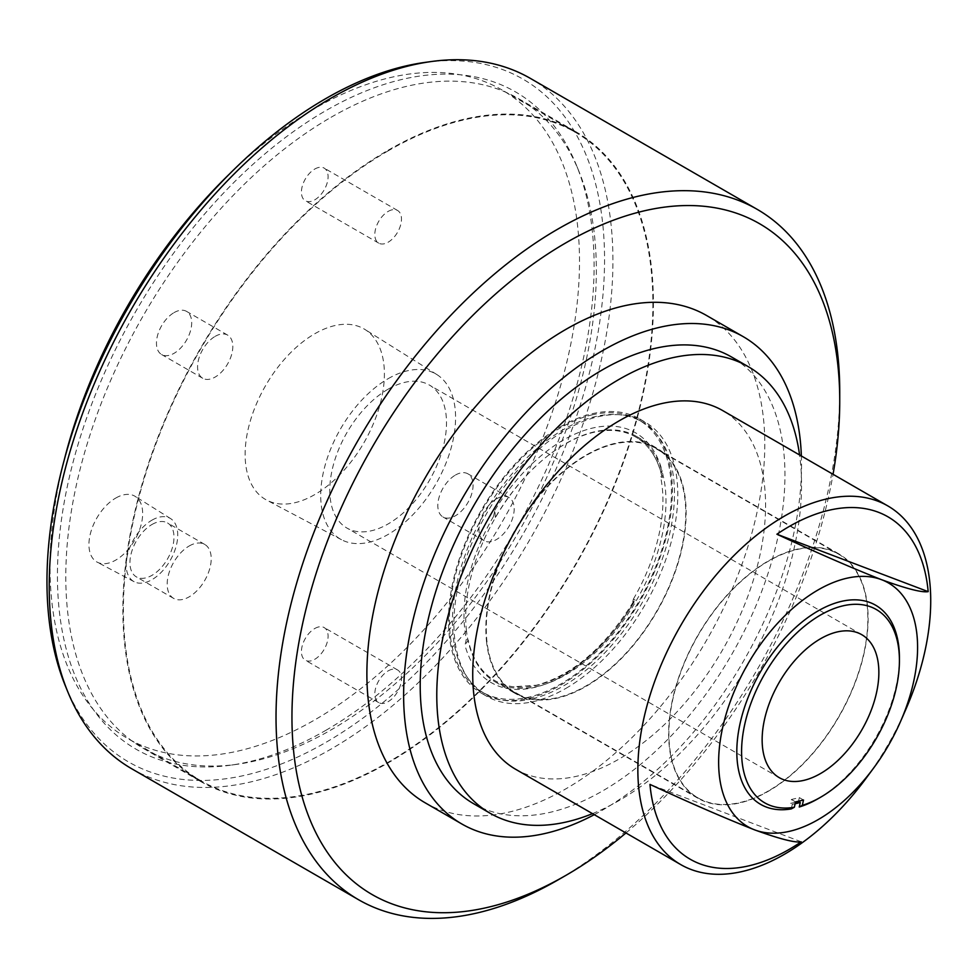 <?xml version="1.0" encoding="UTF-8"?>
<svg xmlns="http://www.w3.org/2000/svg" width="979" height="979" viewBox="0 0 979 979"><rect width="100%" height="100%" fill="white"/><g stroke="black" fill="none" stroke-linecap="round" stroke-linejoin="round"><path stroke-width="0.73" stroke-dasharray="4.89 3.67" d="M425.155 802.804A281.365 162.453 120 0 0 652.087 716.359A281.365 162.453 120 0 0 763.559 419.44A281.365 162.453 120 0 0 706.52 315.471M592.491 813.647A257.918 148.906 120 0 0 799.574 454.966M473.628 803.71A257.918 148.906 120 0 0 486.208 809.682A257.918 148.906 120 0 0 737.42 644.304A257.918 148.906 120 0 0 731.533 356.992M515.615 769.261A207.083 119.56 120 0 0 731.9 632.728A207.083 119.56 120 0 0 722.698 410.58M866.182 778.158A207.083 119.56 120 0 0 897.033 728.058A207.083 119.56 120 0 0 905.685 709.738M325.762 730.383A379.485 219.1 120 0 0 576.435 165.243A379.485 219.1 120 0 0 325.762 110.688A379.485 219.1 120 0 0 61.885 516.679A379.485 219.1 120 0 0 230.016 765.272A379.485 219.1 120 0 0 325.762 730.383M331.073 117.284A375.153 216.592 -60 0 1 518.65 98.708A375.153 216.592 -60 0 1 578.883 171.227A375.153 216.592 -60 0 1 331.073 729.906A375.153 216.592 -60 0 1 236.416 764.391A375.153 216.592 -60 0 1 143.497 748.494A375.153 216.592 -60 0 1 85.993 447.868A375.153 216.592 -60 0 1 331.073 117.284M425.241 62.375A394.268 227.63 -60 0 1 599.931 320.647A394.268 227.63 -60 0 1 325.762 742.449A394.268 227.63 -60 0 1 65.324 685.765M131.773 768.796A398.6 230.138 120 0 0 331.073 749.057A398.6 230.138 120 0 0 591.475 397.804A398.6 230.138 120 0 0 530.373 78.393M388.149 150.24A375.153 216.592 -60 0 1 575.725 131.651A375.153 216.592 -60 0 1 633.229 432.277A375.153 216.592 -60 0 1 388.149 762.861A375.153 216.592 -60 0 1 200.573 781.438A375.153 216.592 -60 0 1 143.069 480.824A375.153 216.592 -60 0 1 388.149 150.24M215.196 336.348A24.916 14.379 -60 0 1 227.654 335.112A24.916 14.379 -60 0 1 231.472 355.083A24.916 14.379 -60 0 1 215.196 377.037A24.916 14.379 -60 0 1 202.739 378.273A24.916 14.379 -60 0 1 198.921 358.302A24.916 14.379 -60 0 1 215.196 336.348M174.078 312.607A24.916 14.379 -60 0 1 186.536 311.383A24.916 14.379 -60 0 1 190.354 331.343A24.916 14.379 -60 0 1 174.078 353.297A24.916 14.379 -60 0 1 161.621 354.533A24.916 14.379 -60 0 1 157.803 334.561A24.916 14.379 -60 0 1 174.078 312.607M496.561 498.8A24.916 14.379 -60 0 1 509.019 497.565A24.916 14.379 -60 0 1 512.837 517.524A24.916 14.379 -60 0 1 496.561 539.478A24.916 14.379 -60 0 1 484.103 540.714A24.916 14.379 -60 0 1 480.285 520.755A24.916 14.379 -60 0 1 496.561 498.8M455.443 475.06A24.916 14.379 -60 0 1 467.901 473.824A24.916 14.379 -60 0 1 471.719 493.795A24.916 14.379 -60 0 1 455.443 515.749A24.916 14.379 -60 0 1 442.985 516.973A24.916 14.379 -60 0 1 439.167 497.014A24.916 14.379 -60 0 1 455.443 475.06M115.803 498.03A37.985 21.93 -60 0 1 135.188 496.39A37.985 21.93 -60 0 1 140.511 526.947A37.985 21.93 -60 0 1 115.803 560.061A37.985 21.93 -60 0 1 97.215 562.166A37.985 21.93 -60 0 1 90.876 531.866A37.985 21.93 -60 0 1 115.803 498.03M151.965 520.155A36.456 21.048 -60 0 1 170.566 518.576A36.456 21.048 -60 0 1 175.669 547.91A36.456 21.048 -60 0 1 151.965 579.678A36.456 21.048 -60 0 1 134.123 581.71A36.456 21.048 -60 0 1 128.041 552.633A36.456 21.048 -60 0 1 151.965 520.155M314.761 333.766A98.475 56.855 -60 0 1 365.032 329.519A98.475 56.855 -60 0 1 378.812 408.757A98.475 56.855 -60 0 1 314.761 494.591A98.475 56.855 -60 0 1 266.569 500.049A98.475 56.855 -60 0 1 250.147 421.496A98.475 56.855 -60 0 1 314.761 333.766M388.149 378.677A95.367 55.057 -60 0 1 436.83 374.553A95.367 55.057 -60 0 1 450.169 451.295A95.367 55.057 -60 0 1 388.149 534.424A95.367 55.057 -60 0 1 341.487 539.71A95.367 55.057 -60 0 1 325.579 463.642A95.367 55.057 -60 0 1 388.149 378.677M314.761 169.049A18.846 10.879 -60 0 1 324.184 168.119A18.846 10.879 -60 0 1 327.072 183.22A18.846 10.879 -60 0 1 314.761 199.838A18.846 10.879 -60 0 1 305.338 200.768A18.846 10.879 -60 0 1 302.438 185.667A18.846 10.879 -60 0 1 314.761 169.049M388.149 211.415A18.846 10.879 -60 0 1 397.572 210.485A18.846 10.879 -60 0 1 400.46 225.598A18.846 10.879 -60 0 1 388.149 242.205A18.846 10.879 -60 0 1 378.726 243.135A18.846 10.879 -60 0 1 375.826 228.034A18.846 10.879 -60 0 1 388.149 211.415M314.761 628.518A18.846 10.879 -60 0 1 324.184 627.588A18.846 10.879 -60 0 1 327.072 642.689A18.846 10.879 -60 0 1 314.761 659.308A18.846 10.879 -60 0 1 305.338 660.238A18.846 10.879 -60 0 1 302.438 645.137A18.846 10.879 -60 0 1 314.761 628.518M388.149 670.896A18.846 10.879 -60 0 1 397.572 669.954A18.846 10.879 -60 0 1 400.46 685.067A18.846 10.879 -60 0 1 388.149 701.674A18.846 10.879 -60 0 1 378.726 702.604A18.846 10.879 -60 0 1 375.826 687.503A18.846 10.879 -60 0 1 388.149 670.896M151.965 524.499A31.132 17.977 -60 0 1 167.531 522.957A31.132 17.977 -60 0 1 172.304 547.91A31.132 17.977 -60 0 1 151.965 575.346A31.132 17.977 -60 0 1 136.387 576.888A31.132 17.977 -60 0 1 131.614 551.936A31.132 17.977 -60 0 1 151.965 524.499M189.192 545.988A31.132 17.977 -60 0 1 204.758 544.446A31.132 17.977 -60 0 1 209.53 569.399A31.132 17.977 -60 0 1 189.192 596.835A31.132 17.977 -60 0 1 173.626 598.377A31.132 17.977 -60 0 1 168.853 573.425A31.132 17.977 -60 0 1 189.192 545.988M388.149 150.852A374.406 216.163 120 0 0 143.558 480.775A374.406 216.163 120 0 0 200.94 780.789A374.406 216.163 120 0 0 388.149 762.249A374.406 216.163 120 0 0 632.74 432.326A374.406 216.163 120 0 0 575.346 132.3A374.406 216.163 120 0 0 388.149 150.852M229.698 173.785A374.406 216.163 -60 0 1 314.761 108.473A374.406 216.163 -60 0 1 501.958 89.933A374.406 216.163 -60 0 1 559.352 389.948A374.406 216.163 -60 0 1 314.761 719.883A374.406 216.163 -60 0 1 127.564 738.423A374.406 216.163 -60 0 1 64.051 460.717M388.149 389.165A82.53 47.653 -60 0 1 429.414 385.077A82.53 47.653 -60 0 1 442.067 451.209A82.53 47.653 -60 0 1 388.149 523.936A82.53 47.653 -60 0 1 346.884 528.024A82.53 47.653 -60 0 1 334.231 461.892A82.53 47.653 -60 0 1 388.149 389.165M795.462 802.266A109.905 63.451 -60 0 1 790.542 803.318L791.387 799.5L799.341 797.604L798.546 801.189M625.973 832.97A387.341 223.64 120 0 0 833.056 474.289M839.701 396.458A398.6 230.138 -60 0 1 557.895 879.999M791.301 808.899L792.305 804.334L790.542 803.318M795.535 801.911L791.387 799.5M799.341 797.604L803.502 800.002M899.42 657.851A114.984 66.388 -60 0 1 818.114 798.668M795.119 803.783A109.905 63.451 -60 0 1 792.305 804.334M801.226 841.818L649.958 784.399M594.277 814.675A281.365 162.453 120 0 0 801.36 455.994M565.838 688.408A158.317 91.402 120 0 0 669.269 548.889A158.317 91.402 120 0 0 645.002 422.035A158.317 91.402 120 0 0 565.838 429.879A158.317 91.402 120 0 0 462.418 569.386A158.317 91.402 120 0 0 486.685 696.24A158.317 91.402 120 0 0 565.838 688.408M560.441 426.758A158.317 91.402 -60 0 1 639.593 418.914A158.317 91.402 -60 0 1 663.86 545.78A158.317 91.402 -60 0 1 560.441 685.288A158.317 91.402 -60 0 1 481.276 693.12A158.317 91.402 -60 0 1 457.009 566.266A158.317 91.402 -60 0 1 560.441 426.758M591.659 414.974A157.007 90.643 -60 0 1 638.932 420.052A157.007 90.643 -60 0 1 655.93 566.278A157.007 90.643 -60 0 1 529.211 697.06A157.007 90.643 -60 0 1 481.937 691.982A157.007 90.643 -60 0 1 464.952 545.768A157.007 90.643 -60 0 1 591.659 414.974M532.233 698.81A157.007 90.643 120 0 0 658.94 568.016A157.007 90.643 120 0 0 641.955 421.79A157.007 90.643 120 0 0 594.681 416.711A157.007 90.643 120 0 0 467.962 547.506A157.007 90.643 120 0 0 484.948 693.732A157.007 90.643 120 0 0 532.233 698.81M649.652 445.359A141.062 81.441 120 0 0 512.262 535.807A141.062 81.441 120 0 0 515.468 692.936A141.062 81.441 120 0 0 522.358 696.204A141.062 81.441 120 0 0 659.748 605.756A141.062 81.441 120 0 0 656.53 448.615A141.062 81.441 120 0 0 649.652 445.359M832.028 550.651A141.062 81.441 120 0 0 694.637 641.098A141.062 81.441 120 0 0 697.843 798.228A141.062 81.441 120 0 0 704.733 801.495A141.062 81.441 120 0 0 842.124 711.048A141.062 81.441 120 0 0 838.905 553.918A141.062 81.441 120 0 0 832.028 550.651M768.38 790.934A140.682 81.22 -60 0 1 698.039 797.909A140.682 81.22 -60 0 1 676.477 685.178A140.682 81.22 -60 0 1 768.38 561.2A140.682 81.22 -60 0 1 838.722 554.236A140.682 81.22 -60 0 1 860.284 666.968A140.682 81.22 -60 0 1 768.38 790.934M495.337 517.499L494.921 510.083L493.514 516.447L495.337 517.499A140.682 81.22 -60 0 1 565.275 443.952A140.682 81.22 -60 0 1 635.616 436.977A140.682 81.22 -60 0 1 650.044 449.753A140.682 81.22 -60 0 1 662.33 477.605L661.914 470.189L660.507 476.553L662.33 477.605M493.514 516.447A140.682 81.22 120 0 0 466.396 638.969L464.988 645.332L468.219 640.021L466.396 638.969M635.212 600.127L633.389 599.075L631.981 605.438L633.315 601.901L635.212 600.127A140.682 81.22 -60 0 1 565.275 673.687A140.682 81.22 -60 0 1 537.3 685.202A140.682 81.22 -60 0 1 513.216 686.756A140.682 81.22 -60 0 1 494.933 680.65A140.682 81.22 -60 0 1 468.219 640.021M486.477 641.086A141.625 81.771 120 0 0 515.187 693.426A141.625 81.771 120 0 0 629.411 649.921A141.625 81.771 120 0 0 685.52 500.465A141.625 81.771 120 0 0 656.811 448.137A141.625 81.771 120 0 0 542.586 491.642A141.625 81.771 120 0 0 486.477 641.086M466.322 629.448A141.625 81.771 120 0 0 495.031 681.788A141.625 81.771 120 0 0 609.256 638.271A141.625 81.771 120 0 0 665.365 488.827A141.625 81.771 120 0 0 636.644 436.487A141.625 81.771 120 0 0 522.431 480.004A141.625 81.771 120 0 0 466.322 629.448M633.389 599.075A140.682 81.22 120 0 0 660.507 476.553M631.981 605.438A144.243 83.276 -60 0 1 534.767 687.344A144.243 83.276 -60 0 1 464.988 645.332M494.921 510.083A144.243 83.276 -60 0 1 661.914 470.189M578.883 171.227L576.435 165.243M518.65 98.708L575.725 131.651M227.654 335.112L186.536 311.383M509.019 497.565L467.901 473.824M170.566 518.576L135.188 496.39M436.83 374.553L365.032 329.519M397.572 210.485L324.184 168.119M397.572 669.954L324.184 627.588M204.758 544.446L167.531 522.957M200.94 780.789L127.564 738.423M861.765 634.686L429.414 385.077M779.235 777.644L346.884 528.024M575.346 132.3L501.958 89.933M173.626 598.377L136.387 576.888M378.726 702.604L305.338 660.238M378.726 243.135L305.338 200.768M341.487 539.71L266.569 500.049M134.123 581.71L97.215 562.166M484.103 540.714L442.985 516.973M202.739 378.273L161.621 354.533M143.497 748.494L200.573 781.438M236.416 764.391L230.016 765.272M639.593 418.914L645.002 422.035M638.932 420.052L641.955 421.79M697.843 798.228L515.468 692.936M698.039 797.909L494.933 680.65M633.315 601.901C604.9 647.413 572.654 675.192 536.541 685.227L513.216 686.756M495.031 681.788L515.187 693.426M636.644 436.487L656.811 448.137M661.804 476.137C659.381 465.6 655.453 456.801 650.044 449.753M838.722 554.236L635.616 436.977M838.905 553.918L656.53 448.615M481.937 691.982L484.948 693.732M481.276 693.12L486.685 696.24"/><path stroke-width="1.47" d="M801.36 455.994A281.365 162.453 120 0 0 800.308 440.66A281.365 162.453 120 0 0 743.257 336.678L706.52 315.471A281.365 162.453 120 0 0 479.588 401.916A281.365 162.453 120 0 0 368.116 698.835A281.365 162.453 120 0 0 425.155 802.804L461.904 824.024A281.365 162.453 120 0 0 594.277 814.675M743.257 336.678A281.365 162.453 120 0 0 516.325 423.124A281.365 162.453 120 0 0 404.853 720.042A281.365 162.453 120 0 0 461.904 824.024M799.574 454.966A257.918 148.906 120 0 0 748.115 366.562A257.918 148.906 120 0 0 735.535 360.59A257.918 148.906 120 0 0 484.324 525.968A257.918 148.906 120 0 0 490.198 813.292A257.918 148.906 120 0 0 502.79 819.252A257.918 148.906 120 0 0 592.491 813.647M748.115 366.562L731.533 356.992A257.918 148.906 120 0 0 718.953 351.02A257.918 148.906 120 0 0 467.742 516.398A257.918 148.906 120 0 0 473.628 803.71L490.198 813.292M900.582 721.413L905.685 709.738A207.083 119.56 120 0 0 887.831 505.923L722.698 410.58A207.083 119.56 120 0 0 506.412 547.126A207.083 119.56 120 0 0 515.615 769.261L680.748 864.604A207.083 119.56 120 0 0 866.182 778.158L873.745 767.891A140.682 81.22 120 0 0 894.708 733.871A140.682 81.22 120 0 0 900.582 721.413A140.682 81.22 120 0 0 881.589 579.703A140.682 81.22 120 0 0 741.519 675.718A140.682 81.22 120 0 0 754.625 829.874A140.682 81.22 120 0 0 754.638 829.874A140.682 81.22 120 0 0 873.745 767.891M887.831 505.923A207.083 119.56 120 0 0 671.545 642.457A207.083 119.56 120 0 0 680.748 864.604M754.638 829.874L754.638 829.874C725.672 818.481 690.782 803.318 649.958 784.399A197.709 114.151 120 0 0 801.226 841.818C795.034 842.907 779.517 838.93 754.638 829.874L754.625 829.874M842.699 605.903A111.606 64.443 120 0 0 745.374 721.621A111.606 64.443 120 0 0 794.361 807.247L791.301 808.899A114.984 66.388 -60 0 1 740.699 720.789A114.984 66.388 -60 0 1 840.985 601.485A114.984 66.388 -60 0 1 899.42 657.851L899.42 660.605A111.606 64.443 120 0 0 842.699 605.903M833.056 474.289A387.341 223.64 120 0 0 839.737 401.011A387.341 223.64 120 0 0 565.838 242.865A387.341 223.64 120 0 0 291.95 717.277A387.341 223.64 120 0 0 565.838 875.41L557.883 879.999A398.6 230.138 -60 0 1 358.583 899.738A398.6 230.138 -60 0 1 297.481 580.339A398.6 230.138 -60 0 1 557.883 229.086A398.6 230.138 -60 0 1 757.183 209.347A398.6 230.138 -60 0 1 839.737 391.82A398.6 230.138 -60 0 1 839.701 396.458M67.771 691.749L65.324 685.765A394.268 227.63 -60 0 1 325.762 98.61A394.268 227.63 -60 0 1 425.241 62.375L431.641 61.493A398.6 230.138 120 0 0 331.073 98.145A398.6 230.138 120 0 0 67.771 691.749A398.6 230.138 120 0 0 131.773 768.796L358.583 899.738M64.051 460.717A374.406 216.163 -60 0 1 229.698 173.785M820.5 773.557A82.53 47.653 120 0 0 874.418 700.829A82.53 47.653 120 0 0 861.765 634.686A82.53 47.653 120 0 0 820.5 638.773A82.53 47.653 120 0 0 766.581 711.513A82.53 47.653 120 0 0 779.235 777.644A82.53 47.653 120 0 0 820.5 773.557M798.546 801.189L798.497 801.409A109.905 63.451 -60 0 1 795.462 802.266M557.883 879.999L557.883 879.999A398.6 230.138 -60 0 1 557.883 879.999L565.85 875.41A387.341 223.64 120 0 0 565.85 875.41A387.341 223.64 120 0 0 625.973 832.97M757.183 209.347L530.373 78.393A398.6 230.138 120 0 0 431.641 61.493M798.497 801.409L800.259 802.437L799.256 807.002L802.315 805.338L803.502 800.002L795.535 801.911L794.361 807.247M802.315 805.338A111.606 64.443 120 0 0 820.5 797.298A111.606 64.443 120 0 0 899.42 660.605M820.5 797.298L818.114 798.668A114.984 66.388 -60 0 1 799.256 807.002M800.259 802.437A109.905 63.451 -60 0 1 795.119 803.783M776.91 534.216C817.734 553.135 852.623 568.297 881.589 579.703C906.468 588.746 921.998 592.723 928.178 591.634A197.709 114.151 120 0 0 776.91 534.216L928.178 591.634M839.737 401.011L839.737 391.82"/></g></svg>
